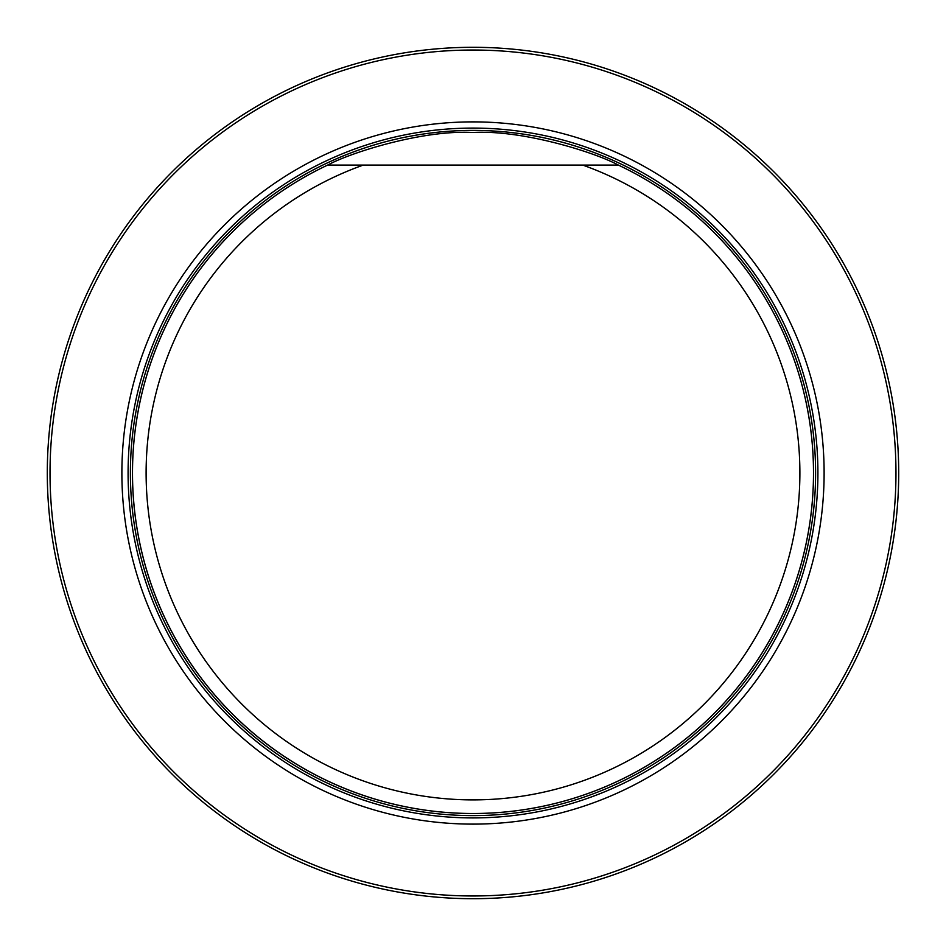 <?xml version="1.0" encoding="UTF-8"?>
<svg xmlns="http://www.w3.org/2000/svg" width="946" height="946" viewBox="0 0 946 946"><rect width="100%" height="100%" fill="white"/><g stroke="black" fill="none" stroke-linecap="round" stroke-linejoin="round"><path stroke-width="1.42" d="M50.02 473A422.98 422.98 0 0 0 684.49 839.303A422.98 422.98 0 0 0 684.49 106.697A422.98 422.98 0 0 0 50.02 473M121.88 473A351.12 351.12 0 0 0 648.554 777.08A351.12 351.12 0 0 0 648.554 168.92A351.12 351.12 0 0 0 121.88 473M47.3 473A425.7 425.7 0 0 1 685.85 104.332A425.7 425.7 0 0 1 685.85 841.668A425.7 425.7 0 0 1 47.3 473M582.712 165.077A326.878 326.878 0 0 1 735.645 667.604A326.878 326.878 0 0 1 210.355 667.604A326.878 326.878 0 0 1 363.288 165.077L618.353 165.077A340.501 340.501 0 0 1 739.76 684.608A340.501 340.501 0 0 1 206.24 684.608A340.501 340.501 0 0 1 327.647 165.077A340.501 340.501 0 0 0 522.878 809.835A340.501 340.501 0 0 0 618.353 165.077C594.49 152.14 522.346 129.649 472.882 132.499C423.631 129.661 351.522 152.14 327.647 165.077L363.288 165.077M473 817.912A344.912 344.912 0 0 0 817.912 473A344.912 344.912 0 0 0 473 128.088A344.912 344.912 0 0 0 128.088 473A344.912 344.912 0 0 0 473 817.912M473 815.606A342.606 342.606 0 0 0 769.701 301.703A342.606 342.606 0 0 0 176.299 301.703A342.606 342.606 0 0 0 473 815.606A342.606 342.606 0 0 0 769.701 301.691A342.606 342.606 0 0 0 176.299 301.691A342.606 342.606 0 0 0 473 815.606"/></g></svg>
